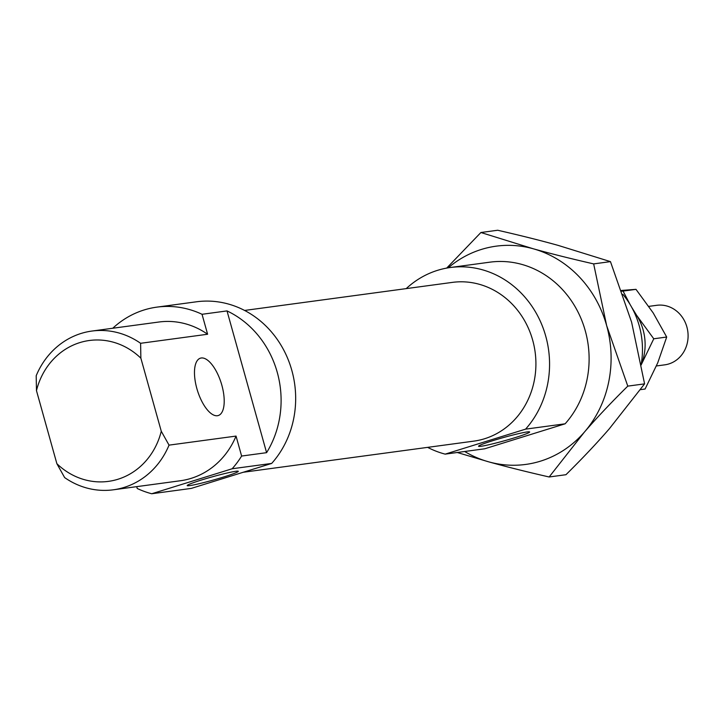 <?xml version="1.0" encoding="UTF-8"?>
<svg xmlns="http://www.w3.org/2000/svg" width="724" height="724" viewBox="0 0 724 724"><rect width="100%" height="100%" fill="white"/><g stroke="black" fill="none" stroke-linecap="round" stroke-linejoin="round"><path stroke-width="1.09" d="M648.804 306.379L656.759 305.302A30.037 27.268 82.3 0 1 687.8 331.42A30.037 27.268 82.3 0 1 664.804 364.833L656.396 365.964M464.69 451.495A110.129 99.966 -97.7 0 0 488.682 461.84A110.129 99.966 -97.7 0 0 584.386 432.11L549.154 476.98C526.61 471.831 506.456 466.79 488.682 461.84L457.269 452.5M446.699 268.088L480.899 232.513L533.19 248.757A110.129 99.966 -97.7 0 0 448.228 267.826M549.154 476.98L565.951 474.709C582.503 458.373 596.965 443.052 609.355 428.735L644.586 383.865L631.609 322.189L610.459 261.626L558.168 245.391C540.403 240.44 520.239 235.4 497.696 230.25L480.899 232.513M593.662 263.898L606.64 325.565A110.129 99.966 -97.7 0 0 533.19 248.757C550.955 253.708 571.118 258.749 593.662 263.898L610.459 261.626M627.789 386.127C611.237 402.463 596.775 417.793 584.386 432.11A110.129 99.966 -97.7 0 0 606.64 325.565L627.789 386.127L644.586 383.865M406.209 288.623A95.106 86.337 82.3 0 1 450.346 267.509A95.106 86.337 82.3 0 1 539.887 320.298A95.106 86.337 82.3 0 1 525.579 429.142L565.127 423.802L484.709 448.789L445.169 454.129A95.106 86.337 82.3 0 1 427.649 447.369M450.346 267.509L489.886 262.169A95.106 86.337 82.3 0 1 579.435 314.958A95.106 86.337 82.3 0 1 565.127 423.802M244.594 310.442L452.355 282.387A80.093 72.708 82.3 0 1 534.104 346.045A80.093 72.708 82.3 0 1 484.564 438.753A80.093 72.708 82.3 0 1 473.786 441.133L243.228 472.265M112.772 328.243A95.106 86.337 82.3 0 1 156.9 307.13A95.106 86.337 82.3 0 1 202.041 314.288L227.01 310.913A95.106 86.337 82.3 0 1 266.595 452.672L241.617 456.048A95.106 86.337 82.3 0 1 232.142 468.763L271.681 463.423L191.263 488.41L151.723 493.75A95.106 86.337 82.3 0 1 137.225 488.483L136.709 486.646M156.9 307.13L196.448 301.79A95.106 86.337 82.3 0 1 285.989 354.579A95.106 86.337 82.3 0 1 271.681 463.423M217.399 415.721A30.037 12.453 72.7 0 0 218.25 415.531A30.037 12.453 72.7 0 0 221.236 383.159A30.037 12.453 72.7 0 0 200.43 358.172A30.037 12.453 72.7 0 0 197.145 389.548A30.037 12.453 72.7 0 0 217.399 415.721M140.601 343.294A80.093 72.708 -97.7 0 0 91.903 331.058A80.093 72.708 -97.7 0 0 36.2 375.729L36.471 390.625A71.079 64.526 82.3 0 1 140.872 358.19L140.601 343.294L207.607 334.244L202.041 314.288M91.903 331.058L158.909 322.017A80.093 72.708 82.3 0 1 207.607 334.244M241.617 456.048L236.042 436.083A80.093 72.708 82.3 0 1 180.348 480.754L113.333 489.804A80.093 72.708 -97.7 0 0 169.036 445.133L161.271 431.251A71.079 64.526 82.3 0 1 56.87 463.686L64.635 477.578A80.093 72.708 -97.7 0 0 113.333 489.804M236.042 436.083L169.036 445.133M189.688 485.614A26.535 1.683 -15.6 0 1 187.208 485.469A26.535 1.683 -15.6 0 1 212.286 476.826A26.535 1.683 -15.6 0 1 238.214 471.224A26.535 1.683 -15.6 0 1 219.408 478.283A26.535 1.683 -15.6 0 1 189.688 485.614M481.053 446.274A26.535 1.683 -15.6 0 1 478.573 446.129A26.535 1.683 -15.6 0 1 503.651 437.486A26.535 1.683 -15.6 0 1 529.579 431.884A26.535 1.683 -15.6 0 1 510.764 438.943A26.535 1.683 -15.6 0 1 481.053 446.274M622.893 294.36A80.093 72.708 82.3 0 1 641.247 363.991M161.271 431.251L140.872 358.19M227.01 310.913L266.595 452.672M36.471 390.625L56.87 463.686M445.169 454.129L525.579 429.142M151.723 493.75L232.142 468.763M640.396 389.657L645.093 389.023L657.754 362.787L666.695 337.04L653.202 312.94L635.989 289.347L621.527 290.451M621.798 291.202L623.056 291.093L630.161 304.614M631.672 307.238L636.55 315.193A50.056 45.44 -97.7 0 0 633.744 311.257M641.328 364.462A50.056 45.44 -97.7 0 0 636.55 315.193L653.763 338.787L641.102 365.032M666.695 337.04L653.763 338.787M635.989 289.347L623.056 291.093"/></g></svg>
